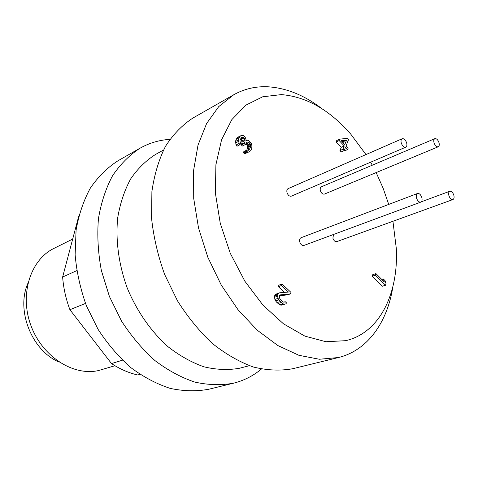 <?xml version="1.0" encoding="UTF-8"?>
<svg xmlns="http://www.w3.org/2000/svg" width="478" height="478" viewBox="0 0 478 478"><rect width="100%" height="100%" fill="white"/><g stroke="black" fill="none" stroke-linecap="round" stroke-linejoin="round"><path stroke-width="0.72" d="M392.94 221.278L396.322 248.644C398.556 293.623 379.592 333.023 345.606 340.689L325.99 341.74L304.886 336.124L283.454 323.797L263.008 305.185L244.879 281.231L230.306 253.358L220.268 223.357L215.393 193.178L215.901 164.755L221.565 139.791L231.836 119.62L245.883 105.136L262.733 96.777L281.369 94.614C306.308 96.652 329.402 109.791 350.667 134.025L365.981 154.567M370.617 162.215L372.302 165.197M376.168 172.576L383.129 188.23L388.728 204.417M402.165 138.739L288.115 188.625C286.955 189.276 286.579 190.585 286.991 192.538C287.989 195.311 289.441 196.512 291.341 196.141L405.75 147.176C406.88 146.525 407.184 145.115 406.664 142.934C405.535 139.827 404.035 138.429 402.165 138.739C401.048 139.391 400.749 140.801 401.257 142.97C402.392 146.077 403.892 147.481 405.75 147.176M434.825 138.668L321.395 186.796C320.296 187.412 319.949 188.673 320.362 190.585C321.312 193.231 322.668 194.397 324.431 194.08L438.201 146.8C439.252 146.196 439.521 144.834 439.013 142.713C437.932 139.761 436.539 138.411 434.825 138.668C433.779 139.271 433.51 140.634 434.018 142.749C435.1 145.7 436.492 147.051 438.201 146.8M417.515 193.482L301.003 237.745C299.724 238.403 299.3 239.789 299.736 241.898C300.668 244.575 302.06 245.758 303.906 245.447L420.801 202.122C422.038 201.459 422.379 199.953 421.835 197.593C420.765 194.6 419.325 193.226 417.515 193.482C416.29 194.14 415.944 195.645 416.487 197.994C417.557 200.987 418.991 202.361 420.801 202.122M333.53 234.471L332.885 238.175C333.781 240.733 335.084 241.88 336.793 241.617L452.911 199.553C454.064 198.938 454.369 197.492 453.831 195.209C452.809 192.353 451.465 191.033 449.804 191.242C448.663 191.857 448.358 193.303 448.896 195.58C449.912 198.43 451.256 199.756 452.911 199.553M372.278 276.182L382.364 286.226L385.537 285.264L375.439 275.185L372.278 276.182L372.792 274.635L375.953 273.631L384.33 282.002L383.338 278.955L381.767 279.439M282.098 284.087L291.006 292.411L290.427 293.892L280.514 294.866L279.534 295.601L279.433 297.567L279.947 298.864L281.082 300.327L283.454 302.108L285.294 301.755L286.543 302.909L285.82 303.883L284.35 304.163L283.107 303.847L281.231 302.526L278.841 299.909L278.077 298.374L277.551 296.24L278.023 294.203L278.758 293.241L279.624 292.805L288.449 292.052L281.5 285.563L282.098 284.087L278.913 285.163L278.321 286.639L284.5 292.387M279.624 292.805L275.567 294.293L274.832 295.255L274.354 297.286L275.639 300.937L277.025 302.628L279.905 304.862L281.142 305.179L285.82 303.883M279.493 295.697L287.23 294.926L290.427 293.892M239.06 143.442L238.51 139.881L239.37 137.353L240.494 135.854L237.506 137.407L236.132 139.409L235.517 141.422L236.06 144.977L236.963 146.25L239.962 144.72L239.06 143.442L236.06 144.977M240.506 138.943L242.101 141.99L241.384 145.007L242.4 146.023L245.399 144.499L244.378 143.484L241.384 145.007M245.692 143.902L247.018 145.043L247.67 146.806L246.827 150.098M248.148 152.112L246.248 151.353L246.863 150.08L243.852 151.586L243.242 152.852L245.136 153.611L249.02 151.855L245.136 153.611M342.953 149.208L344.25 145.951L339.159 140.544L339.721 139.158L336.727 140.544L336.165 141.936L341.25 147.314L339.948 150.57L341.22 151.908L344.226 150.552L342.953 149.208L339.948 150.57M344.25 150.492L344.62 150.887L347.62 149.53L345.516 147.296L344.226 150.552M392.892 286.645C387.389 322.172 367.803 350.332 338.538 357.52L319.376 359.253L298.917 355.309L277.879 345.564L257.236 330.196L238.02 309.732L221.254 285.037L207.852 257.313L198.519 227.964L193.715 198.507L193.596 170.437L198.017 145.085L206.598 123.545L218.739 106.606L233.73 94.764C244.425 88.794 255.951 86.142 268.313 86.811C286.728 88.083 304.641 95.409 322.053 108.787M233.73 94.764L192.831 118.09C182.267 125.015 173.144 134.438 165.466 146.364C158.827 159.61 154.304 174.691 151.89 191.618L151.586 218.5C153.623 237.273 157.979 255.945 164.665 274.515L177.481 300.817C187.812 317.147 199.446 331.374 212.387 343.491C225.777 354.126 239.43 361.966 253.358 367.014C267.136 370.396 280.239 370.97 292.667 368.735L292.805 368.699M163.476 150.062L155.643 154.388C146.053 160.453 137.718 168.632 130.649 178.933C124.489 190.334 120.175 203.264 117.708 217.723C115.449 240.177 118.729 264.669 127.297 288.18C136.911 311.292 151.126 331.613 168.053 346.741C179.71 355.805 191.696 362.503 204.016 366.835C216.259 369.739 227.994 370.235 239.221 368.311L249.373 365.7M261.376 369.058C253.286 375.833 244.073 380.53 233.736 383.141L233.605 383.177C221.236 385.441 208.294 385.077 194.767 382.077C181.138 377.512 167.85 370.33 154.902 360.531C142.438 349.34 131.301 336.165 121.49 321.001L109.426 296.521L101.354 270.452C98.05 252.695 97.076 235.463 98.432 218.769C101.097 202.75 105.811 188.404 112.569 175.719C120.325 164.235 129.472 155.069 140.012 148.216C149.351 142.964 159.305 140.012 169.887 139.367M140.012 148.216L117.797 160.883C107.299 167.694 98.163 176.741 90.396 188.015C83.614 200.455 78.846 214.491 76.092 230.115L75.13 254.786C76.629 271.922 80.376 288.891 86.375 305.699L98.115 329.42C107.705 344.1 118.622 356.845 130.876 367.654C143.621 377.106 156.73 384.019 170.21 388.387C183.606 391.237 196.458 391.524 208.761 389.247L208.898 389.217M78.691 216.403L62.63 277.031C63.472 288.085 65.904 298.971 69.907 309.702L111.511 363.573C120.044 369.159 128.785 372.96 137.742 374.979L140.102 374.465M78.589 216.815L78.231 217M62.63 277.031L76.761 270.65M85.496 303.44L69.907 309.702M111.511 363.573L122.446 360.191M139.935 374.352L137.742 374.979M72.471 239.173L54.008 248.363C30.688 259.578 19.395 293.934 30.747 325.046C41.855 356.241 72.829 376.216 98.289 370.611L114.947 365.73M27.885 283.358C15.774 310.341 31.918 350.876 59.266 362.139M375.439 275.185L375.953 273.631M383.338 278.955L385.041 280.664L386.039 283.705L385.537 285.264M285.294 301.755L284.034 302.162M284.35 304.163L281.142 305.179M283.107 303.847L279.905 304.862M281.231 302.526L278.029 303.548M280.228 301.6L277.025 302.628M278.841 299.909L275.639 300.937M278.077 298.374L274.88 299.413M277.551 296.24L274.354 297.286M277.784 294.807L274.587 295.852M278.023 294.203L274.832 295.255M278.758 293.241L275.567 294.293M281.5 285.563L278.321 286.639M240.494 135.854L243.015 135.394L244.156 136.164L245.561 137.945L246.355 140.974L247.473 140.233L248.476 140.496L251.261 143.286L251.924 145.802L251.715 148.574L250.753 150.594L249.02 151.855M247.138 151.861L244.127 153.36M246.248 151.353L243.242 152.852M246.863 150.08L248.745 150.086L248.237 150.337M248.745 150.086L249.606 149.07L247.263 150.241M249.606 149.07L250.329 147.559L247.323 149.064M250.329 147.559L250.681 146.047L247.676 147.559M250.681 146.047L250.669 145.294L247.67 146.806M250.669 145.294L250.406 144.284L247.407 145.802M250.406 144.284L250.018 143.525L247.018 145.043M250.018 143.525L249.008 142.51L246.009 144.033M249.008 142.51L247.747 141.996L246.612 142.575M247.747 141.996L246.875 142.241L245.399 144.499M244.378 143.484L244.867 142.474L241.874 144.003M244.867 142.474L245.095 140.46L242.101 141.99M245.095 140.46L244.832 139.445L241.838 140.986M244.832 139.445L244.055 137.927L241.067 139.468M244.055 137.927L243.547 137.413L240.554 138.961M243.547 137.413L242.531 137.15L241.306 137.784M242.531 137.15L241.653 137.389L240.285 139.391L239.92 140.908L240.583 143.454L239.962 144.72M238.528 141.404L235.535 142.946M238.51 139.881L235.517 141.422M239.125 137.861L236.132 139.409M239.37 137.353L236.383 138.907M247.473 140.233L246.331 140.819M339.721 139.158L347.267 138.339L348.522 139.684L346.066 145.904L348.169 148.138L347.62 149.53M344.25 145.951L341.25 147.314M339.159 140.544L336.165 141.936M346.538 140.173L341.202 140.735L344.799 144.559L346.538 140.173L343.545 141.554L343.079 142.725M342.117 141.703L343.545 141.554M292.667 368.735L338.406 357.55M208.761 389.247L233.605 383.177M421.303 201.812L449.804 191.242"/></g></svg>
